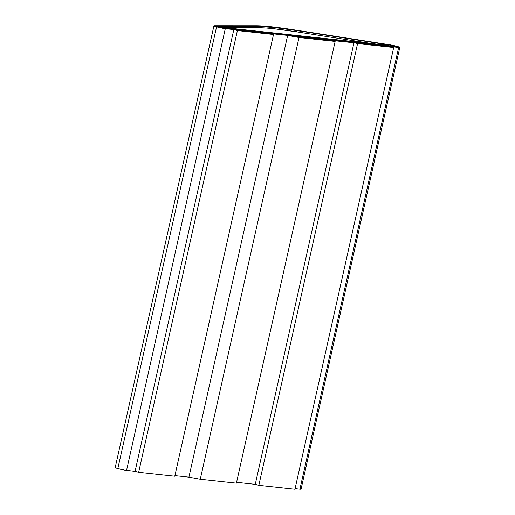 <?xml version="1.0" encoding="UTF-8"?>
<svg xmlns="http://www.w3.org/2000/svg" width="515" height="515" viewBox="0 0 515 515"><rect width="100%" height="100%" fill="white"/><g stroke="black" fill="none" stroke-linecap="round" stroke-linejoin="round"><path stroke-width="0.77" d="M126.555 470.395L225.293 28.653A6.405 0.489 -167.4 0 1 216.577 26.838L117.838 468.579A6.405 0.489 12.6 0 0 126.555 470.395L225.293 28.653L287.66 35.406L188.921 477.154L174.907 475.635L188.921 477.154L287.66 35.406L299.022 37.511L335.136 41.425L236.398 483.167L200.277 479.253L299.022 37.511L200.277 479.253L188.921 477.154L200.277 479.253L236.398 483.167L335.136 41.425L332.587 40.711L335.136 41.425L299.022 37.511L287.66 35.406L225.293 28.653L216.577 26.838A6.405 0.489 -167.4 0 1 213.937 25.827A6.405 0.489 -167.4 0 1 214.311 25.75L216.577 26.838L117.838 468.579L124.785 470.137L135.085 471.322L126.555 470.395M218.386 27.031L217.253 26.49L222.744 27.939L285.593 34.75L296.955 36.848L332.587 40.711L296.955 36.848L285.593 34.75L222.744 27.939L218.386 27.031M265.566 27.997L258.994 27.733L259.264 26.51L217.253 26.49L259.264 26.51A124.92 9.585 -167.4 0 1 296.479 30.54L296.202 31.769L371.914 43.575L296.202 31.769L296.479 30.54L391.567 45.372L296.479 30.54L274.334 27.54L259.264 26.51L258.994 27.733L221.347 27.72L258.994 27.733A124.92 9.585 -167.4 0 1 296.202 31.769L274.064 28.763M391.381 46.208L391.567 45.372L396.106 46.723L329.497 39.507L396.106 46.723L391.567 45.372L391.381 46.208M329.04 39.803L329.497 39.507L329.04 39.803L293.891 35.999L329.04 39.803M399.801 47.406A6.405 0.489 -167.4 0 0 396.273 46.157A6.405 0.489 -167.4 0 0 389.585 44.741L397.812 46.588L399.769 47.341L398.655 47.432L296.434 36.758L293.891 35.999L296.44 36.707L332.059 40.653L332.536 40.273L332.439 40.698L332.536 40.273L398.655 47.432L299.917 489.179L295.089 488.651L299.917 489.179A6.405 0.489 12.6 0 0 301.063 489.147L399.801 47.406A6.405 0.489 -167.4 0 1 398.655 47.432L299.917 489.179L301.03 489.083L300.406 488.774M255.266 484.338L236.585 482.317L255.266 484.338L258.839 485.336L294.953 489.25L393.698 47.509L294.953 489.25L258.839 485.336L357.577 43.595L258.839 485.336L255.266 484.338L354.005 42.597L255.266 484.338M389.585 44.741L282.323 28.119L263.068 26.033L256.328 25.769A128.126 9.83 -167.4 0 1 294.496 29.902L389.585 44.741M256.328 25.769L214.311 25.75L256.328 25.769M213.937 25.827L115.199 467.575A6.405 0.489 12.6 0 0 117.838 468.579L115.199 467.569M227.823 28.492L226.117 27.958L226.04 28.299L225.821 27.752L227.862 28.319L389.173 45.764L227.823 28.492M386.9 45.204L225.821 27.752L386.9 45.204M390.125 46.511L393.698 47.509L357.577 43.595L354.005 42.597L390.125 46.511L393.698 47.509L357.577 43.595L354.005 42.597L390.125 46.511M135.085 471.322L138.657 472.319L237.402 30.572L233.823 29.574L135.085 471.322L233.823 29.574L269.944 33.488L273.517 34.486L174.772 476.227L273.517 34.486L237.402 30.572L138.657 472.319L174.772 476.227L138.657 472.319L135.085 471.322M233.823 29.574L237.402 30.572L273.517 34.486L269.944 33.488L233.823 29.574M225.48 28.235L225.589 27.759"/></g></svg>

